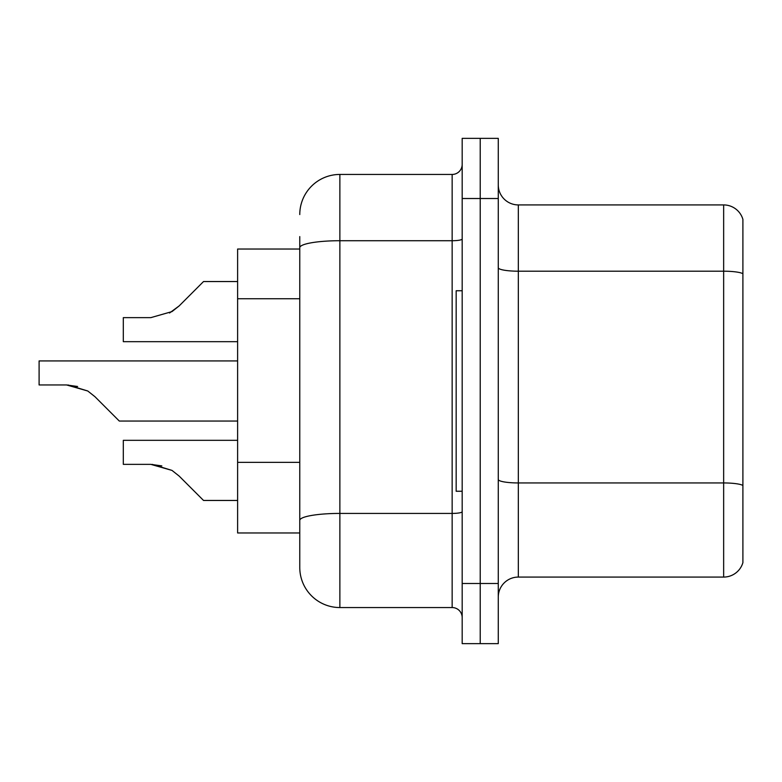 <?xml version="1.0" encoding="UTF-8"?>
<svg xmlns="http://www.w3.org/2000/svg" width="782" height="782" viewBox="0 0 782 782"><rect width="100%" height="100%" fill="white"/><g stroke="black" fill="none" stroke-linecap="round" stroke-linejoin="round"><path stroke-width="1.17" d="M299.77 249.038L237.611 249.038L237.611 532.962L299.77 532.962L299.77 567.449L299.77 236.604M498.271 597.125A20.049 20.049 0 0 1 518.329 577.077L723.653 577.077L723.653 204.923L518.329 204.923A20.049 20.049 0 0 1 498.271 184.875A20.049 20.049 0 0 0 518.329 204.923L518.329 577.077M480.226 583.489L480.226 643.645L498.271 643.645L498.271 583.489L480.226 583.489L480.226 643.645L462.182 643.645L462.182 583.489L480.226 583.489L480.226 198.511L480.226 583.489M462.182 583.489L462.182 138.355L480.226 138.355L480.226 198.511L480.226 138.355L498.271 138.355L498.271 583.489M742.9 219.361A20.049 20.049 0 0 0 723.653 204.923A20.049 20.049 0 0 1 742.9 219.361L742.9 562.639A20.049 20.049 0 0 1 723.653 577.077M742.9 273.983L742.9 485.446A20.049 3.48 180 0 0 723.653 482.944L518.329 482.944A20.049 3.48 -0 0 1 498.271 479.464M299.77 214.551A40.107 40.107 0 0 1 339.867 174.445L339.867 607.555L452.152 607.555L452.152 174.445A10.029 10.029 0 0 0 462.182 164.425M339.867 174.445L452.152 174.445M299.77 545.396L299.77 527.351M462.182 617.575A10.029 10.029 0 0 0 452.152 607.555M339.867 607.555A40.107 40.107 0 0 1 299.77 567.449M237.611 440.325L123.312 440.325L123.312 464.361L150.818 464.361L123.312 464.361L150.818 464.361L123.312 464.361L150.818 464.361L123.312 464.361L150.818 464.361L123.312 464.361L150.818 464.361L123.312 464.361L150.818 464.361L123.312 464.361L150.818 464.361L123.312 464.361L150.818 464.361L171.991 470.402L152.324 464.391L171.991 470.402L152.324 464.391L171.991 470.402L152.324 464.391L171.991 470.402L152.324 464.391L171.991 470.402L152.324 464.391L171.991 470.402L152.324 464.391L171.991 470.402L152.324 464.391L171.991 470.402L179.176 476.101L203.525 500.451L237.611 500.451M171.991 470.402L179.176 476.101M237.611 360.922L39.1 360.922L39.1 384.959L66.597 384.959L39.1 384.959L66.597 384.959L39.1 384.959L66.597 384.959L39.1 384.959L66.597 384.959L39.1 384.959L66.597 384.959L39.1 384.959L66.597 384.959L39.1 384.959L66.597 384.959L39.1 384.959L66.597 384.959L87.77 391L68.112 384.988L87.77 391L68.112 384.988L87.77 391L68.112 384.988L87.77 391L68.112 384.988L87.77 391L68.112 384.988L87.77 391L68.112 384.988L87.77 391L68.112 384.988L87.77 391L94.954 396.699L119.304 421.048L237.611 421.048M87.77 391L94.954 396.699M237.611 281.549L203.525 281.549L179.176 305.899L171.991 311.598L150.818 317.639L123.312 317.639L123.312 341.675L237.611 341.675M179.176 305.899L169.528 313.005M462.182 290.748L456.17 290.748L456.17 491.252L462.182 491.252M161.825 465.896L150.818 464.361M77.604 386.494L66.597 384.959M299.77 298.744L237.611 298.744M299.77 462.367L237.611 462.367M742.9 273.71A20.049 3.48 180 0 0 723.653 271.198L518.329 271.198A20.049 3.48 0 0 1 498.271 267.718M498.271 198.511L462.182 198.511M462.182 511.682A10.029 1.74 0 0 1 452.152 513.422L339.867 513.422A40.107 6.96 180 0 0 299.77 520.382M299.77 247.689A40.107 6.96 180 0 1 339.867 240.719L452.152 240.719A10.029 1.74 0 0 0 462.182 238.979"/></g></svg>
